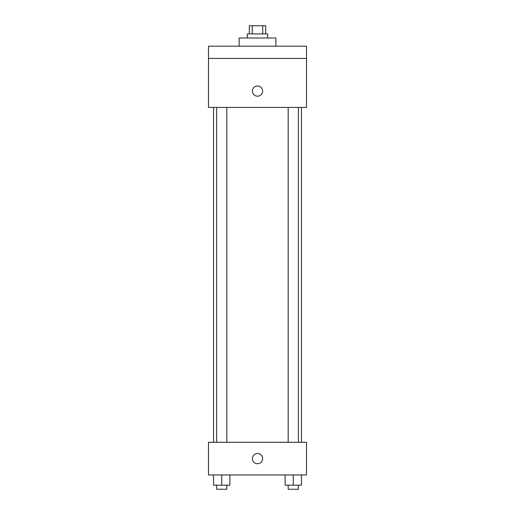 <?xml version="1.0" encoding="UTF-8"?>
<svg xmlns="http://www.w3.org/2000/svg" width="515" height="515" viewBox="0 0 515 515"><rect width="100%" height="100%" fill="white"/><g stroke="black" fill="none" stroke-linecap="round" stroke-linejoin="round"><path stroke-width="0.77" d="M252.26 33.919L252.26 25.75L249.331 25.75L249.331 33.919M252.26 25.75L265.669 25.75L265.669 33.919M262.74 33.919L262.74 25.75M247.29 38.001L247.29 33.919L267.71 33.919L267.71 38.001M275.879 46.17L275.879 38.001L239.121 38.001L239.121 46.17M208.498 46.17L306.502 46.17L306.502 58.42L208.498 58.42L208.498 46.17M306.502 58.42L306.502 107.423L208.498 107.423L208.498 58.42M257.5 96.196A5.105 5.105 0 0 1 253.077 88.535A5.105 5.105 0 0 1 261.923 88.535A5.105 5.105 0 0 1 257.5 96.196M208.498 442.288L306.502 442.288L306.502 474.959L208.498 474.959L208.498 442.288M257.5 463.725A5.105 5.105 0 0 1 253.077 456.071A5.105 5.105 0 0 1 261.923 456.071A5.105 5.105 0 0 1 257.5 463.725M285.104 474.959L285.104 485.169L301.442 485.169L301.442 474.959L301.442 485.169M293.273 485.169L293.273 474.959M298.378 485.169L298.378 489.25L288.168 489.25L288.168 485.169M213.558 474.959L213.558 485.169L229.896 485.169L229.896 474.959L229.896 485.169M221.727 485.169L221.727 474.959M226.832 485.169L226.832 489.25L216.622 489.25L216.622 485.169M301.442 442.288L301.442 107.423M213.558 442.288L213.558 107.423M288.168 107.423L288.168 442.288M298.378 107.423L298.378 442.288M226.832 442.288L226.832 107.423M216.622 442.288L216.622 107.423"/></g></svg>
